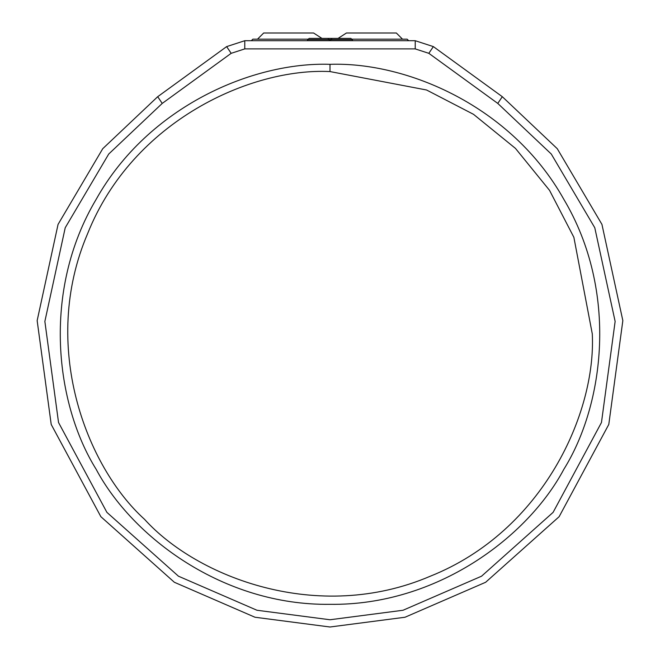<?xml version="1.0" encoding="UTF-8"?>
<svg xmlns="http://www.w3.org/2000/svg" width="660" height="660" viewBox="0 0 660 660"><rect width="100%" height="100%" fill="white"/><g stroke="black" fill="none" stroke-linecap="round" stroke-linejoin="round"><path stroke-width="0.99" d="M415.222 48.898L415.222 40.714L433.356 46.604L415.222 40.714L244.777 40.714L226.644 46.604L244.777 40.714L244.777 48.898L415.222 48.898L428.827 53.32L497.772 103.414L551.281 154.036L594.775 227.733L615.136 321.436L601.458 422.532L553.105 512.358L481.553 576.196L403.046 610.253L330 619.756L256.954 610.253L178.447 576.196L106.895 512.358L58.542 422.532L44.864 321.436L65.224 227.733L108.718 154.036L162.228 103.414L231.173 53.32L244.777 48.898M330 64.325C253.457 61.718 148.417 106.037 96.17 199.328C41.497 291.217 55.638 404.341 96.17 469.326C132.19 536.927 223.088 605.731 330 604.329C436.912 605.731 527.81 536.927 563.83 469.326C604.362 404.341 618.503 291.217 563.83 199.328C511.582 106.037 406.543 61.718 330 64.325L330 71.569C251.691 67.65 132.94 120.236 87.681 233.483C39.608 345.576 86.394 466.719 144.54 519.321C197.142 577.467 318.285 624.253 430.369 576.18C543.625 530.912 596.203 412.17 592.284 333.861C596.203 412.17 543.625 530.912 430.369 576.18C318.285 624.253 197.142 577.467 144.54 519.321C86.394 466.719 39.608 345.576 87.681 233.483C132.94 120.236 251.691 67.65 330 71.569L426.55 89.991L473.525 114.329L515.46 148.393L549.533 190.336L573.87 237.311L592.284 333.861M231.173 53.32L226.644 46.604L157.699 96.698L102.745 148.69L58.063 224.383L37.158 320.611L51.208 424.446L100.873 516.697L174.347 582.268L254.983 617.24L330 627L405.017 617.24L485.653 582.268L559.127 516.697L608.792 424.446L622.842 320.611L601.937 224.383L557.255 148.69L502.301 96.698L433.356 46.604L428.827 53.32M251.311 40.714L252.854 39.171L307.849 39.171M352.151 39.171L407.146 39.171L408.688 40.714M402.517 39.171L396.346 33L346.442 33L338.068 38.404L321.956 38.404L313.582 33L263.678 33L257.507 39.171L263.678 33M329.802 39.567L307.75 39.567L329.183 39.567L327.83 38.404L309.243 38.404L350.427 38.404L309.185 38.404L307.684 39.567L307.403 40.714M352.597 40.714L352.308 39.567L350.815 38.404L332.17 38.404L330.817 39.567L351.879 39.567L330.198 39.567M497.772 103.414L502.301 96.698M162.228 103.414L157.699 96.698M329.439 40.714L329.183 39.567L330.817 39.567L330.561 40.714"/></g></svg>
